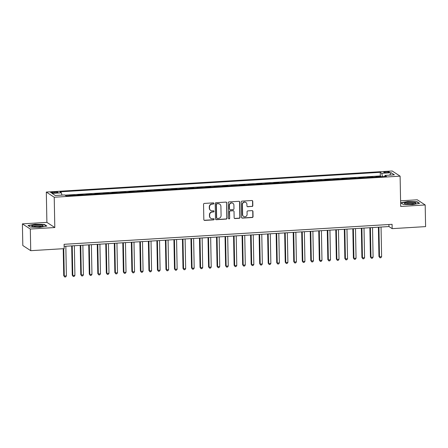 <?xml version="1.0" encoding="UTF-8"?>
<svg xmlns="http://www.w3.org/2000/svg" width="448" height="448" viewBox="0 0 448 448"><rect width="100%" height="100%" fill="white"/><g stroke="black" fill="none" stroke-linecap="round" stroke-linejoin="round"><path stroke-width="0.67" d="M213.842 203.431A0.605 0.577 123.1 0 0 213.248 202.871L204.361 203.414A0.862 0.823 123.1 0 0 203.543 204.316L203.834 219.61A0.862 0.823 123.1 0 0 204.686 220.41L213.573 219.867A0.605 0.577 123.1 0 0 213.892 218.77A0.605 0.577 123.1 0 0 213.55 218.68L212.397 218.747A2.761 2.638 123.1 0 1 209.67 216.194L209.647 214.917A2.761 2.638 123.1 0 1 212.268 212.033L213.422 211.966A0.605 0.577 123.1 0 0 213.741 210.862A0.605 0.577 123.1 0 0 213.399 210.773L212.246 210.846A2.761 2.638 123.1 0 1 209.518 208.286L209.496 207.015A2.761 2.638 123.1 0 1 212.117 204.131L213.27 204.058A0.605 0.577 123.1 0 0 213.842 203.431M210.689 210.437L210.476 210.297A2.761 2.638 123.1 0 1 209.306 208.152L209.283 206.875A2.761 2.638 123.1 0 1 211.904 203.991L213.052 203.924A0.605 0.577 123.1 0 0 213.472 202.905M204.098 220.203A0.862 0.823 123.1 0 0 204.473 220.27L213.36 219.727A0.605 0.577 123.1 0 0 213.774 218.714M210.84 218.338L210.627 218.198A2.761 2.638 123.1 0 1 209.457 216.054L209.434 214.777A2.761 2.638 123.1 0 1 212.055 211.893L213.209 211.826A0.605 0.577 123.1 0 0 213.623 210.806M385.913 171.752A2.811 0.476 -1.1 0 0 383.79 172.256A2.811 0.476 -1.1 0 0 387.285 172.648A2.811 0.476 -1.1 0 0 389.407 172.144A2.811 0.476 -1.1 0 0 385.913 171.752M252.017 206.506A0.862 0.823 123.1 0 0 252.834 205.604L252.75 201.314A0.862 0.823 123.1 0 0 251.899 200.514L242.032 201.118A0.862 0.823 123.1 0 0 241.214 202.02L241.506 217.314A0.862 0.823 123.1 0 0 242.357 218.114L252.224 217.515A0.862 0.823 123.1 0 0 253.047 216.614L252.946 211.428A0.862 0.823 123.1 0 0 252.095 210.627L247.873 210.885A0.862 0.823 123.1 0 0 247.05 211.786L247.1 214.357A2.307 2.206 123.1 0 1 243.606 216.429A2.307 2.206 123.1 0 1 242.626 214.631L242.435 204.557A2.307 2.206 123.1 0 1 245.93 202.49A2.307 2.206 123.1 0 1 246.91 204.288L246.938 205.968A0.862 0.823 123.1 0 0 247.794 206.763L251.804 206.366A0.862 0.823 123.1 0 0 252.622 205.464L252.538 201.174A0.862 0.823 123.1 0 0 252.274 200.581M400.691 206.455L425.186 204.96L425.6 226.61L392.162 228.648L392.078 224.319L64.086 244.311L64.17 248.64L30.733 250.678L30.313 229.034L54.807 227.539L54.225 197.238L400.109 176.154L400.691 206.455M226.744 202.899A0.862 0.823 123.1 0 0 225.893 202.098L216.026 202.703A0.862 0.823 123.1 0 0 215.208 203.605L215.499 218.898A0.862 0.823 123.1 0 0 216.35 219.699L226.218 219.1A0.862 0.823 123.1 0 0 227.041 218.198L226.531 202.759A0.862 0.823 123.1 0 0 226.268 202.166M229.029 201.908L238.896 201.309A0.862 0.823 123.1 0 1 239.747 202.104L240.044 217.403A0.862 0.823 123.1 0 1 239.221 218.305L234.998 218.562A0.862 0.823 123.1 0 1 234.147 217.762L234.03 211.562A0.862 0.823 123.1 0 0 233.178 210.762L230.373 210.93A0.862 0.823 123.1 0 0 229.555 211.831L229.678 218.294A0.605 0.577 123.1 0 1 228.766 218.831A0.605 0.577 123.1 0 1 228.508 218.361L228.211 202.81A0.862 0.823 123.1 0 1 229.029 201.908M381.041 176.719L381.035 176.417L375.922 176.73L376.348 177.005M372.523 177.24L372.518 176.938L367.405 177.246L367.83 177.526M364.006 177.755L364 177.453L358.887 177.766L359.313 178.041M355.482 178.276L355.477 177.974L350.37 178.287L350.79 178.562M346.965 178.797L346.959 178.494L341.846 178.802L342.272 179.082M338.447 179.318L338.442 179.015L333.329 179.323L333.754 179.603M329.924 179.833L329.918 179.53L324.811 179.844L325.237 180.118M321.406 180.354L321.401 180.051L316.288 180.365L316.714 180.639M312.889 180.874L312.883 180.572L307.77 180.88L308.196 181.16M304.371 181.395L304.366 181.087L299.253 181.401L299.678 181.681M295.848 181.91L295.842 181.608L290.73 181.922L291.155 182.196M287.33 182.431L287.325 182.129L282.212 182.442L282.638 182.717M278.813 182.952L278.807 182.65L273.694 182.958L274.12 183.238M270.29 183.467L270.284 183.165L265.177 183.478L265.597 183.758M261.772 183.988L261.766 183.686L256.654 183.999L257.079 184.274M253.254 184.509L253.249 184.206L248.136 184.514L248.562 184.794M244.731 185.03L244.726 184.727L239.618 185.035L240.038 185.315M236.214 185.545L236.208 185.242L231.095 185.556L231.521 185.83M227.696 186.066L227.69 185.763L222.578 186.077L223.003 186.351M219.178 186.586L219.167 186.284L214.06 186.592L214.486 186.872M210.655 187.107L210.65 186.805L205.537 187.113L205.962 187.393M202.138 187.622L202.132 187.32L197.019 187.634L197.445 187.908M193.62 188.143L193.614 187.841L188.502 188.154L188.927 188.429M185.097 188.664L185.091 188.362L179.978 188.67L180.404 188.95M176.579 189.179L176.574 188.877L171.461 189.19L171.886 189.47M168.062 189.7L168.056 189.398L162.943 189.711L163.369 189.986M159.538 190.221L159.533 189.918L154.426 190.232L154.846 190.506M151.021 190.742L151.015 190.439L145.902 190.747L146.328 191.027M142.503 191.257L142.498 190.954L137.385 191.268L137.81 191.542M133.98 191.778L133.974 191.475L128.867 191.789L129.293 192.063M125.462 192.298L125.457 191.996L120.344 192.304L120.77 192.584M116.945 192.819L116.939 192.517L111.826 192.825L112.252 193.105M108.427 193.334L108.422 193.032L103.309 193.346L103.734 193.62M99.904 193.855L99.898 193.553L94.786 193.866L95.211 194.141M91.386 194.376L91.381 194.074L86.268 194.382L86.694 194.662M82.869 194.897L82.863 194.589L77.75 194.902L78.176 195.182M74.346 195.412L74.34 195.11L69.233 195.423L69.653 195.698M54.074 192.942L55.944 192.83A2.722 0.459 -1.1 0 0 58.005 192.343A2.722 0.459 -1.1 0 0 54.622 191.962L52.746 192.074A2.722 0.459 -1.1 0 0 50.686 192.562A2.722 0.459 -1.1 0 0 54.074 192.942M54.225 197.238L46.312 192.074L392.196 170.99L400.109 176.154M381.035 176.417L380.318 175.946L380.251 172.312L59.926 191.839L61.421 192.814L61.947 195.104M380.251 172.312L381.746 173.286L391.121 172.715L394.369 174.838L385 175.409L386.495 176.389L66.17 195.91L64.674 194.936L55.3 195.507L52.052 193.385L61.421 192.814M74.34 195.11L74.766 195.39M82.863 194.589L83.283 194.869M91.381 194.074L91.806 194.348M99.898 193.553L100.324 193.827M108.422 193.032L108.842 193.312M116.939 192.517L117.365 192.791M125.457 191.996L125.882 192.27M133.974 191.475L134.4 191.755M142.498 190.954L142.923 191.234M151.015 190.439L151.441 190.714M159.533 189.918L159.958 190.193M168.056 189.398L168.482 189.678M176.574 188.877L176.999 189.157M185.091 188.362L185.517 188.636M193.614 187.841L194.034 188.115M202.132 187.32L202.558 187.6M210.65 186.805L211.075 187.079M219.167 186.284L219.593 186.558M227.69 185.763L228.116 186.043M236.208 185.242L236.634 185.522M244.726 184.727L245.151 185.002M253.249 184.206L253.674 184.481M261.766 183.686L262.192 183.966M270.284 183.165L270.71 183.445M278.807 182.65L279.227 182.924M287.325 182.129L287.75 182.403M295.842 181.608L296.268 181.888M304.366 181.087L304.786 181.367M312.883 180.572L313.309 180.846M321.401 180.051L321.826 180.331M329.918 179.53L330.344 179.81M338.442 179.015L338.867 179.29M346.959 178.494L347.385 178.769M355.477 177.974L355.902 178.254M364 177.453L364.426 177.733M372.518 176.938L372.943 177.212M380.318 175.946L65.027 195.166M65.822 195.63L66.248 195.905M54.807 227.539L46.894 222.376L22.4 223.871L30.313 229.034M22.4 223.871L22.814 245.515L30.733 250.678M425.186 204.96L417.267 199.802L400.585 200.816M46.894 222.376L46.312 192.074M64.126 246.355L388.954 226.554L392.162 228.648M388.914 224.51L388.954 226.554M385 175.409L384.703 176.495M382.514 176.63L381.746 173.286M391.121 172.715L389.704 175.123M39.816 227.332L46.844 226.05L44.464 224.498L35.05 224.218L28.017 225.501L30.402 227.052L39.816 227.332M417.183 201.779L407.77 201.499L400.742 202.782L403.122 204.333L412.535 204.613L419.563 203.33L417.183 201.779L417.189 202.138M44.47 224.857L44.464 224.498M215.762 219.492A0.862 0.823 123.1 0 0 216.138 219.559L226.005 218.96A0.862 0.823 123.1 0 0 226.828 218.058L226.531 202.759M216.966 203.834A0.605 0.577 123.1 0 0 216.395 204.467L216.653 217.896A0.605 0.577 123.1 0 0 217.252 218.456L218.462 218.378A2.761 2.638 123.1 0 0 221.088 215.499L220.909 206.321A2.761 2.638 123.1 0 0 218.182 203.762L216.754 203.694A0.605 0.577 123.1 0 0 216.182 204.327L216.395 204.467M216.91 218.366L216.692 218.226A0.605 0.577 123.1 0 1 216.44 217.756L216.182 204.327M219.744 204.17L219.526 204.03A2.761 2.638 123.1 0 0 217.969 203.622L218.182 203.762M216.754 203.694L217.969 203.622M234.41 218.355A0.862 0.823 123.1 0 0 234.786 218.422L239.008 218.165A0.862 0.823 123.1 0 0 239.831 217.263L239.534 201.97A0.862 0.823 123.1 0 0 239.271 201.376M233.666 210.89L233.447 210.75A0.862 0.823 123.1 0 0 232.96 210.622L230.16 210.79A0.862 0.823 123.1 0 0 229.342 211.691L229.678 218.294M228.665 218.753A0.605 0.577 123.1 0 0 229.466 218.154M233.906 205.122A2.307 2.206 123.1 0 0 230.602 203.302A2.307 2.206 123.1 0 0 229.432 205.397L229.499 208.942A0.862 0.823 123.1 0 0 230.35 209.742L233.156 209.569A0.862 0.823 123.1 0 0 233.974 208.673L233.906 205.122M232.926 203.325L232.714 203.185A2.307 2.206 123.1 0 0 229.219 205.257L229.432 205.397M229.863 209.614L229.65 209.474A0.862 0.823 123.1 0 1 229.286 208.802L229.219 205.257M247.206 206.556A0.862 0.823 123.1 0 0 247.576 206.623L251.804 206.366M245.93 202.49L245.717 202.35A2.307 2.206 123.1 0 0 242.222 204.422L242.435 204.557M243.606 216.429L243.393 216.289A2.307 2.206 123.1 0 1 242.413 214.491L242.222 204.422M241.769 217.907A0.862 0.823 123.1 0 0 242.144 217.974L252.011 217.375A0.862 0.823 123.1 0 0 252.834 216.474L252.734 211.288A0.862 0.823 123.1 0 0 252.47 210.694M63.218 248.696L63.734 275.682L64.271 276.03L66.399 275.901L65.828 246.249M63.745 248.662L64.271 276.03L64.77 277.01L63.734 275.682M66.399 275.901L65.621 276.959L64.77 277.01M36.047 225.042A5.712 0.963 -1.1 0 0 31.987 226.335A5.712 0.963 -1.1 0 0 38.825 226.856A5.712 0.963 -1.1 0 0 42.896 226.128A5.712 0.963 -1.1 0 0 41.574 225.21A5.712 0.963 -1.1 0 0 36.047 225.042M41.686 226.514A4.323 0.728 -1.1 0 0 36.4 226.05A4.323 0.728 -1.1 0 0 33.214 226.677M30.419 227.052L28.314 225.68L35.129 224.442L44.246 224.711L46.424 226.128M404.667 203.067A5.712 0.963 -1.1 0 0 404.706 203.622A5.712 0.963 -1.1 0 0 410.172 204.193A5.712 0.963 -1.1 0 0 415.615 203.409A5.712 0.963 -1.1 0 0 415.649 203.392A5.712 0.963 -1.1 0 0 411.718 202.278A5.712 0.963 -1.1 0 0 404.667 203.067M414.406 203.795A4.323 0.728 -1.1 0 0 410.329 203.286A4.323 0.728 -1.1 0 0 406.011 203.896A4.323 0.728 -1.1 0 0 405.933 203.958M403.138 204.333L401.033 202.961L407.848 201.723L416.965 201.992L419.143 203.409M71.691 245.89L72.251 275.162L72.789 275.509L74.917 275.38L74.351 245.728M72.218 245.862L72.789 275.509L73.287 276.489L72.251 275.162M74.917 275.38L74.138 276.438L73.287 276.489M80.209 245.375L80.774 274.641L81.306 274.988L83.44 274.859L82.869 245.213M80.741 245.342L81.306 274.988L81.81 275.974L80.774 274.641M83.44 274.859L82.662 275.918L81.81 275.974M88.732 244.854L89.292 274.12L89.83 274.473L91.958 274.338L91.386 244.692M89.258 244.821L89.83 274.473L90.328 275.453L89.292 274.12M91.958 274.338L91.179 275.402L90.328 275.453M97.25 244.334L97.81 273.605L98.347 273.952L100.475 273.823L99.91 244.171M97.776 244.3L98.347 273.952L98.846 274.932L97.81 273.605M100.475 273.823L99.697 274.882L98.846 274.932M105.767 243.813L106.333 273.084L106.865 273.431L108.993 273.302L108.427 243.65M106.299 243.785L106.865 273.431L107.363 274.417L106.333 273.084M108.993 273.302L108.22 274.361L107.363 274.417M114.29 243.298L114.85 272.563L115.382 272.91L117.516 272.782L116.945 243.135M114.817 243.264L115.382 272.91L115.886 273.896L114.85 272.563M117.516 272.782L116.738 273.846L115.886 273.896M122.808 242.777L123.368 272.042L123.906 272.395L126.034 272.266L125.462 242.614M123.334 242.743L123.906 272.395L124.404 273.375L123.368 272.042M126.034 272.266L125.255 273.325L124.404 273.375M131.326 242.256L131.891 271.527L132.423 271.874L134.551 271.746L133.986 242.094M131.852 242.222L132.423 271.874L132.922 272.854L131.891 271.527M134.551 271.746L133.778 272.804L132.922 272.854M139.849 241.735L140.409 271.006L140.941 271.354L143.074 271.225L142.503 241.578M140.375 241.707L140.941 271.354L141.445 272.339L140.409 271.006M143.074 271.225L142.296 272.283L141.445 272.339M148.366 241.22L148.926 270.486L149.464 270.838L151.592 270.704L151.021 241.058M148.893 241.186L149.464 270.838L149.962 271.818L148.926 270.486M151.592 270.704L150.814 271.768L149.962 271.818M156.884 240.699L157.444 269.97L157.982 270.318L160.11 270.189L159.544 240.537M157.41 240.666L157.982 270.318L158.48 271.298L157.444 269.97M160.11 270.189L159.331 271.247L158.48 271.298M165.402 240.178L165.967 269.45L166.499 269.797L168.633 269.668L168.062 240.016M165.934 240.15L166.499 269.797L167.003 270.777L165.967 269.45M168.633 269.668L167.854 270.726L167.003 270.777M173.925 239.663L174.485 268.929L175.022 269.276L177.15 269.147L176.579 239.501M174.451 239.63L175.022 269.276L175.521 270.262L174.485 268.929M177.15 269.147L176.372 270.206L175.521 270.262M182.442 239.142L183.002 268.408L183.54 268.761L185.668 268.626L185.102 238.98M182.969 239.109L183.54 268.761L184.038 269.741L183.002 268.408M185.668 268.626L184.89 269.69L184.038 269.741M190.96 238.622L191.526 267.893L192.058 268.24L194.191 268.111L193.62 238.459M191.492 238.588L192.058 268.24L192.562 269.22L191.526 267.893M194.191 268.111L193.413 269.17L192.562 269.22M199.483 238.101L200.043 267.372L200.581 267.719L202.709 267.59L202.138 237.938M200.01 238.073L200.581 267.719L201.079 268.705L200.043 267.372M202.709 267.59L201.93 268.649L201.079 268.705M208.001 237.586L208.561 266.851L209.098 267.198L211.226 267.07L210.655 237.423M208.527 237.552L209.098 267.198L209.597 268.184L208.561 266.851M211.226 267.07L210.448 268.134L209.597 268.184M216.518 237.065L217.084 266.33L217.616 266.683L219.744 266.554L219.178 236.902M217.045 237.031L217.616 266.683L218.114 267.663L217.084 266.33M219.744 266.554L218.971 267.613L218.114 267.663M225.042 236.544L225.602 265.815L226.134 266.162L228.267 266.034L227.696 236.382M225.568 236.51L226.134 266.162L226.638 267.142L225.602 265.815M228.267 266.034L227.489 267.092L226.638 267.142M233.559 236.023L234.119 265.294L234.657 265.642L236.785 265.513L236.214 235.866M234.086 235.995L234.657 265.642L235.155 266.627L234.119 265.294M236.785 265.513L236.006 266.571L235.155 266.627M242.077 235.508L242.642 264.774L243.174 265.126L245.302 264.992L244.737 235.346M242.603 235.474L243.174 265.126L243.673 266.106L242.642 264.774M245.302 264.992L244.524 266.056L243.673 266.106M250.594 234.987L251.16 264.253L251.692 264.606L253.826 264.477L253.254 234.825M251.126 234.954L251.692 264.606L252.196 265.586L251.16 264.253M253.826 264.477L253.047 265.535L252.196 265.586M259.118 234.466L259.678 263.738L260.215 264.085L262.343 263.956L261.772 234.304M259.644 234.438L260.215 264.085L260.714 265.065L259.678 263.738M262.343 263.956L261.565 265.014L260.714 265.065M267.635 233.951L268.195 263.217L268.733 263.564L270.861 263.435L270.295 233.789M268.162 233.918L268.733 263.564L269.231 264.55L268.195 263.217M270.861 263.435L270.082 264.494L269.231 264.55M276.153 233.43L276.718 262.696L277.25 263.049L279.384 262.914L278.813 233.268M276.685 233.397L277.25 263.049L277.754 264.029L276.718 262.696M279.384 262.914L278.606 263.978L277.754 264.029M284.676 232.91L285.236 262.181L285.774 262.528L287.902 262.399L287.33 232.747M285.202 232.876L285.774 262.528L286.272 263.508L285.236 262.181M287.902 262.399L287.123 263.458L286.272 263.508M293.194 232.389L293.754 261.66L294.291 262.007L296.419 261.878L295.854 232.226M293.72 232.361L294.291 262.007L294.79 262.987L293.754 261.66M296.419 261.878L295.641 262.937L294.79 262.987M301.711 231.874L302.277 261.139L302.809 261.486L304.937 261.358L304.371 231.711M302.238 231.84L302.809 261.486L303.307 262.472L302.277 261.139M304.937 261.358L304.164 262.416L303.307 262.472M310.234 231.353L310.794 260.618L311.326 260.971L313.46 260.837L312.889 231.19M310.761 231.319L311.326 260.971L311.83 261.951L310.794 260.618M313.46 260.837L312.682 261.901L311.83 261.951M318.752 230.832L319.312 260.103L319.85 260.45L321.978 260.322L321.406 230.67M319.278 230.798L319.85 260.45L320.348 261.43L319.312 260.103M321.978 260.322L321.199 261.38L320.348 261.43M327.27 230.311L327.835 259.582L328.367 259.93L330.495 259.801L329.93 230.149M327.796 230.283L328.367 259.93L328.866 260.915L327.835 259.582M330.495 259.801L329.722 260.859L328.866 260.915M335.793 229.796L336.353 259.062L336.885 259.409L339.018 259.28L338.447 229.634M336.319 229.762L336.885 259.409L337.389 260.394L336.353 259.062M339.018 259.28L338.24 260.344L337.389 260.394M344.31 229.275L344.87 258.541L345.408 258.894L347.536 258.765L346.965 229.113M344.837 229.242L345.408 258.894L345.906 259.874L344.87 258.541M347.536 258.765L346.758 259.823L345.906 259.874M352.828 228.754L353.388 258.026L353.926 258.373L356.054 258.244L355.488 228.592M353.354 228.721L353.926 258.373L354.424 259.353L353.388 258.026M356.054 258.244L355.275 259.302L354.424 259.353M361.346 228.234L361.911 257.505L362.443 257.852L364.577 257.723L364.006 228.077M361.878 228.206L362.443 257.852L362.947 258.838L361.911 257.505M364.577 257.723L363.798 258.782L362.947 258.838M369.869 227.718L370.429 256.984L370.966 257.337L373.094 257.202L372.523 227.556M370.395 227.685L370.966 257.337L371.465 258.317L370.429 256.984M373.094 257.202L372.316 258.266L371.465 258.317M378.386 227.198L378.946 256.469L379.484 256.816L381.612 256.687L381.046 227.035M378.913 227.164L379.484 256.816L379.982 257.796L378.946 256.469M381.612 256.687L380.834 257.746L379.982 257.796M52.763 192.965L52.746 192.074M54.639 192.909L54.622 191.962"/></g></svg>
